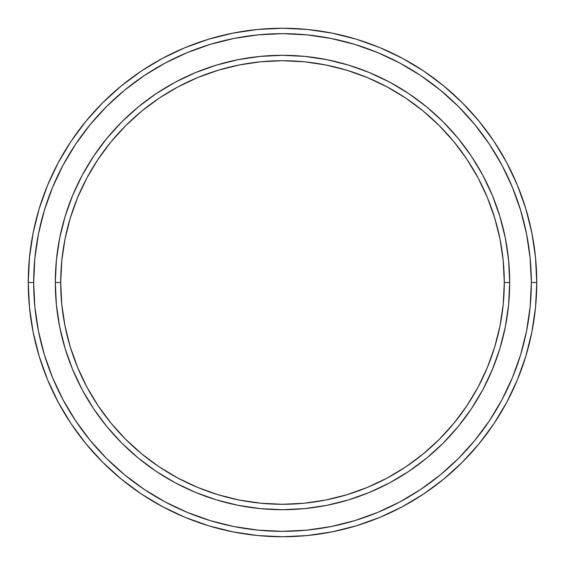 <?xml version="1.0" encoding="UTF-8"?>
<svg xmlns="http://www.w3.org/2000/svg" width="565" height="565" viewBox="0 0 565 565"><rect width="100%" height="100%" fill="white"/><g stroke="black" fill="none" stroke-linecap="round" stroke-linejoin="round"><path stroke-width="0.85" d="M55.299 282.5L60.709 282.5A221.791 221.791 0 0 1 282.5 60.709A221.791 221.791 0 0 1 504.291 282.5L509.701 282.5A227.201 227.201 0 0 0 282.5 55.299A227.201 227.201 0 0 0 55.299 282.5A227.201 227.201 0 0 1 282.5 55.299A227.201 227.201 0 0 1 509.701 282.5A227.201 227.201 0 0 1 282.5 509.701A227.201 227.201 0 0 1 55.299 282.5L56.394 260.232L59.664 238.176L65.081 216.543L72.595 195.554L82.123 175.397L93.585 156.272L106.87 138.361L121.842 121.842L138.361 106.87L156.272 93.585L175.397 82.123L195.554 72.595L216.543 65.081L238.176 59.664L260.232 56.394L282.5 55.299L304.768 56.394L326.824 59.664L348.457 65.081L369.446 72.595L389.603 82.123L408.728 93.585L426.639 106.87L443.158 121.842L458.13 138.361L471.415 156.272L482.877 175.397L492.405 195.554L499.919 216.543L505.336 238.176L508.606 260.232L509.701 282.5L508.606 304.768L505.336 326.824L499.919 348.457L492.405 369.446L482.877 389.603L471.415 408.728L458.13 426.639L443.158 443.158L426.639 458.13L408.728 471.415L389.603 482.877L369.446 492.405L348.457 499.919L326.824 505.336L304.768 508.606L282.5 509.701L260.232 508.606L238.176 505.336L216.543 499.919L195.554 492.405L175.397 482.877L156.272 471.415L138.361 458.13L121.842 443.158L106.87 426.639L93.585 408.728L82.123 389.603L72.595 369.446L65.081 348.457L59.664 326.824L56.394 304.768L55.299 282.5A227.201 227.201 0 0 0 282.5 509.701A227.201 227.201 0 0 0 509.701 282.5L504.291 282.5L503.224 260.762L500.032 239.228L494.742 218.118L487.411 197.623L478.103 177.947L466.916 159.281L453.949 141.794L439.33 125.67L423.206 111.051L405.719 98.084L387.053 86.897L367.377 77.589L346.882 70.258L325.772 64.968L304.238 61.776L282.5 60.709L260.762 61.776L239.228 64.968L218.118 70.258L197.623 77.589L177.947 86.897L159.281 98.084L141.794 111.051L125.67 125.67L111.051 141.794L98.084 159.281L86.897 177.947L77.589 197.623L70.258 218.118L64.968 239.228L61.776 260.762L60.709 282.5L61.776 304.238L64.968 325.772L70.258 346.882L77.589 367.377L86.897 387.053L98.084 405.719L111.051 423.206L125.67 439.33L141.794 453.949L159.281 466.916L177.947 478.103L197.623 487.411L218.118 494.742L239.228 500.032L260.762 503.224L282.5 504.291L304.238 503.224L325.772 500.032L346.882 494.742L367.377 487.411L387.053 478.103L405.719 466.916L423.206 453.949L439.33 439.33L453.949 423.206L466.916 405.719L478.103 387.053L487.411 367.377L494.742 346.882L500.032 325.772L503.224 304.238L504.291 282.5A221.791 221.791 0 0 1 282.5 504.291A221.791 221.791 0 0 1 60.709 282.5L55.299 282.5M28.25 282.5L33.66 282.5A248.84 248.84 0 0 1 282.5 33.66A248.84 248.84 0 0 1 531.34 282.5L536.75 282.5A254.25 254.25 0 0 0 282.5 28.25A254.25 254.25 0 0 0 28.25 282.5A254.25 254.25 0 0 1 282.5 28.25A254.25 254.25 0 0 1 536.75 282.5A254.25 254.25 0 0 1 282.5 536.75A254.25 254.25 0 0 1 28.25 282.5L29.472 257.576L33.137 232.9L39.197 208.697L47.601 185.2L58.273 162.649L71.098 141.243L85.965 121.207L102.717 102.717L121.207 85.965L141.243 71.098L162.649 58.273L185.2 47.601L208.697 39.197L232.9 33.137L257.576 29.472L282.5 28.25L307.424 29.472L332.1 33.137L356.303 39.197L379.8 47.601L402.351 58.273L423.757 71.098L443.793 85.965L462.283 102.717L479.035 121.207L493.902 141.243L506.727 162.649L517.399 185.2L525.803 208.697L531.863 232.9L535.528 257.576L536.75 282.5L535.528 307.424L531.863 332.1L525.803 356.303L517.399 379.8L506.727 402.351L493.902 423.757L479.035 443.793L462.283 462.283L443.793 479.035L423.757 493.902L402.351 506.727L379.8 517.399L356.303 525.803L332.1 531.863L307.424 535.528L282.5 536.75L257.576 535.528L232.9 531.863L208.697 525.803L185.2 517.399L162.649 506.727L141.243 493.902L121.207 479.035L102.717 462.283L85.965 443.793L71.098 423.757L58.273 402.351L47.601 379.8L39.197 356.303L33.137 332.1L29.472 307.424L28.25 282.5A254.25 254.25 0 0 0 282.5 536.75A254.25 254.25 0 0 0 536.75 282.5L531.34 282.5L530.139 258.106L526.559 233.952L520.626 210.265L512.399 187.276L501.96 165.199L489.403 144.252L474.854 124.639L458.455 106.545L440.361 90.146L420.748 75.597L399.801 63.04L377.724 52.602L354.735 44.374L331.048 38.441L306.894 34.861L282.5 33.66L258.106 34.861L233.952 38.441L210.265 44.374L187.276 52.602L165.199 63.04L144.252 75.597L124.639 90.146L106.545 106.545L90.146 124.639L75.597 144.252L63.04 165.199L52.602 187.276L44.374 210.265L38.441 233.952L34.861 258.106L33.66 282.5L34.861 306.894L38.441 331.048L44.374 354.735L52.602 377.724L63.04 399.801L75.597 420.748L90.146 440.361L106.545 458.455L124.639 474.854L144.252 489.403L165.199 501.96L187.276 512.399L210.265 520.626L233.952 526.559L258.106 530.139L282.5 531.34L306.894 530.139L331.048 526.559L354.735 520.626L377.724 512.399L399.801 501.96L420.748 489.403L440.361 474.854L458.455 458.455L474.854 440.361L489.403 420.748L501.96 399.801L512.399 377.724L520.626 354.735L526.559 331.048L530.139 306.894L531.34 282.5A248.84 248.84 0 0 1 282.5 531.34A248.84 248.84 0 0 1 33.66 282.5L28.25 282.5"/></g></svg>
